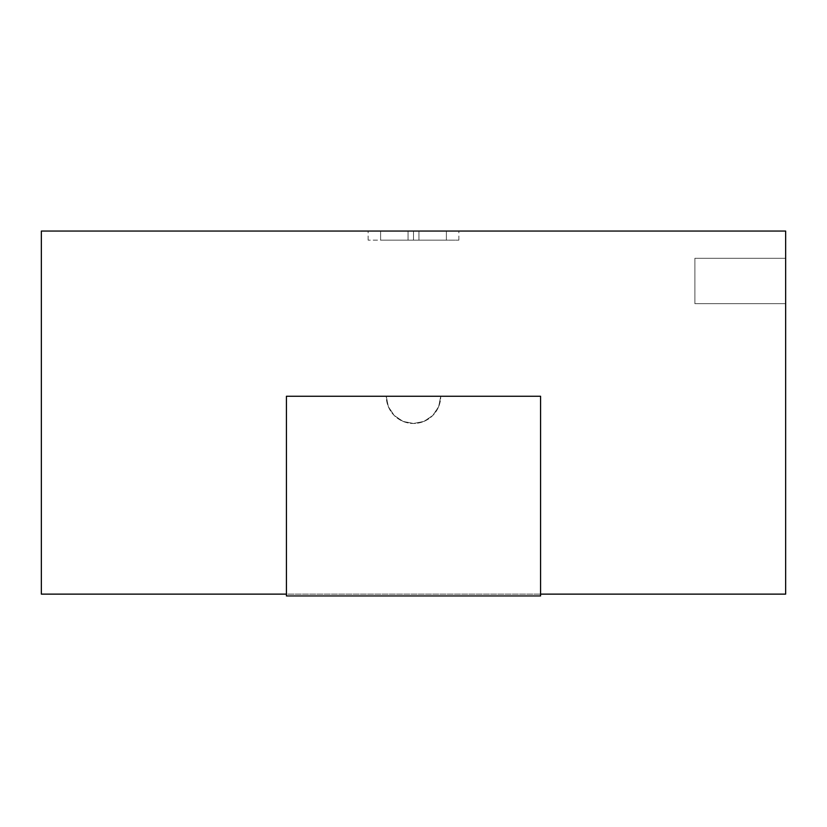 <?xml version="1.0" encoding="UTF-8"?>
<svg xmlns="http://www.w3.org/2000/svg" width="827" height="827" viewBox="0 0 827 827"><rect width="100%" height="100%" fill="white"/><g stroke="black" fill="none" stroke-linecap="round" stroke-linejoin="round"><path stroke-width="0.62" stroke-dasharray="4.13 3.1" d="M540.579 595.947L540.579 396.257L286.421 396.257L286.421 595.947L540.579 595.947L540.579 396.257L286.421 396.257L286.421 595.947L540.579 595.947L540.579 396.257L540.579 594.127L785.65 594.127L785.65 231.053L785.65 594.127L286.421 594.127L286.421 396.257L386.271 396.257L388.339 406.677L394.241 415.505L403.08 421.408L413.5 423.486L423.92 421.408L432.759 415.505L438.661 406.677L440.729 396.257L540.579 396.257L440.729 396.257L540.579 396.257L540.579 594.127L41.35 594.127L540.579 594.127L540.579 595.947L286.421 595.947L286.421 396.257L386.271 396.257A27.229 27.229 0 0 0 413.5 423.486A27.229 27.229 0 0 0 440.729 396.257A27.229 27.229 0 0 1 413.5 423.486A27.229 27.229 0 0 1 386.271 396.257L286.421 396.257L286.421 595.947L286.421 594.127L540.579 594.127L540.579 595.947L286.421 595.947L540.579 595.947L286.421 595.947L286.421 396.257L386.271 396.257L388.339 406.677L394.241 415.505L403.08 421.408L413.5 423.486L423.92 421.408L432.759 415.505L438.661 406.677L440.729 396.257L540.579 396.257L540.579 595.947M413.5 240.13L368.118 240.13L413.5 240.13L413.5 231.053L413.5 240.13L413.5 231.053L368.118 231.053L458.882 231.053L368.118 231.053L413.5 231.053L413.5 240.13L458.882 240.13L413.5 240.13M785.65 258.282L785.65 303.674L785.65 258.282L785.65 303.674L694.887 303.674L694.887 258.282L785.65 258.282L694.887 258.282L694.887 303.674L785.65 303.674L694.887 303.674L785.65 303.674L785.65 258.282L694.887 258.282L785.65 258.282M785.65 231.053L41.35 231.053L41.35 594.127L41.35 231.053L785.65 231.053M694.887 303.674L694.887 258.282L694.887 303.674M446.394 231.053L418.948 231.053L418.948 240.13L446.394 240.13L446.394 231.053L446.394 240.13L446.394 231.053L418.948 231.053L418.948 240.13L446.394 240.13L446.394 231.053L418.948 231.053L418.948 240.13L418.948 231.053L408.052 231.053L408.052 240.13L418.948 240.13L418.948 231.053L408.052 231.053L408.052 240.13L408.052 231.053L380.606 231.053L380.606 240.13L408.052 240.13L408.052 231.053L380.606 231.053L380.606 240.13L380.606 231.053L380.606 240.13L408.052 240.13L408.052 231.053L408.052 240.13L408.052 231.053L408.052 240.13L418.948 240.13L418.948 231.053L418.948 240.13L418.948 231.053L446.394 231.053M413.5 231.053L458.882 231.053L413.5 231.053M446.394 240.13L380.606 240.13L446.394 240.13M418.948 231.053L380.606 231.053L418.948 231.053M368.118 240.13L368.118 231.053M458.882 240.13L458.882 231.053"/><path stroke-width="1.24" d="M540.579 396.257L540.579 595.947L286.421 595.947L286.421 396.257L540.579 396.257L286.421 396.257L286.421 595.947L540.579 595.947L540.579 396.257M785.65 594.127L785.65 231.053L785.65 594.127L540.579 594.127L785.65 594.127M41.35 231.053L41.35 594.127L41.35 231.053L785.65 231.053L41.35 231.053M286.421 594.127L41.35 594.127L286.421 594.127"/></g></svg>
